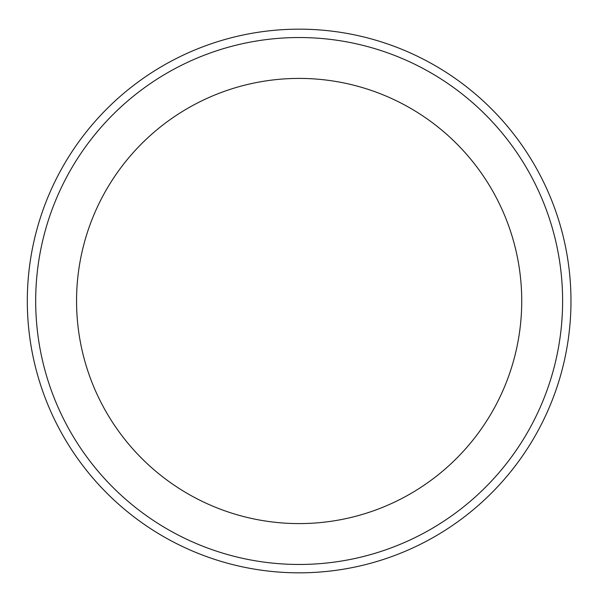 <?xml version="1.0" encoding="UTF-8"?>
<svg xmlns="http://www.w3.org/2000/svg" width="602" height="602" viewBox="0 0 602 602"><rect width="100%" height="100%" fill="white"/><g stroke="black" fill="none" stroke-linecap="round" stroke-linejoin="round"><path stroke-width="0.9" d="M521.731 301A222.582 222.582 0 0 0 187.854 108.232A222.582 222.582 0 0 0 187.854 493.768A222.582 222.582 0 0 0 521.731 301M562.614 301A263.465 263.465 0 0 0 167.416 72.834A263.465 263.465 0 0 0 167.416 529.166A263.465 263.465 0 0 0 562.614 301M570.974 301A271.826 271.826 0 0 0 163.232 65.588A271.826 271.826 0 0 0 163.232 536.412A271.826 271.826 0 0 0 570.974 301"/></g></svg>
